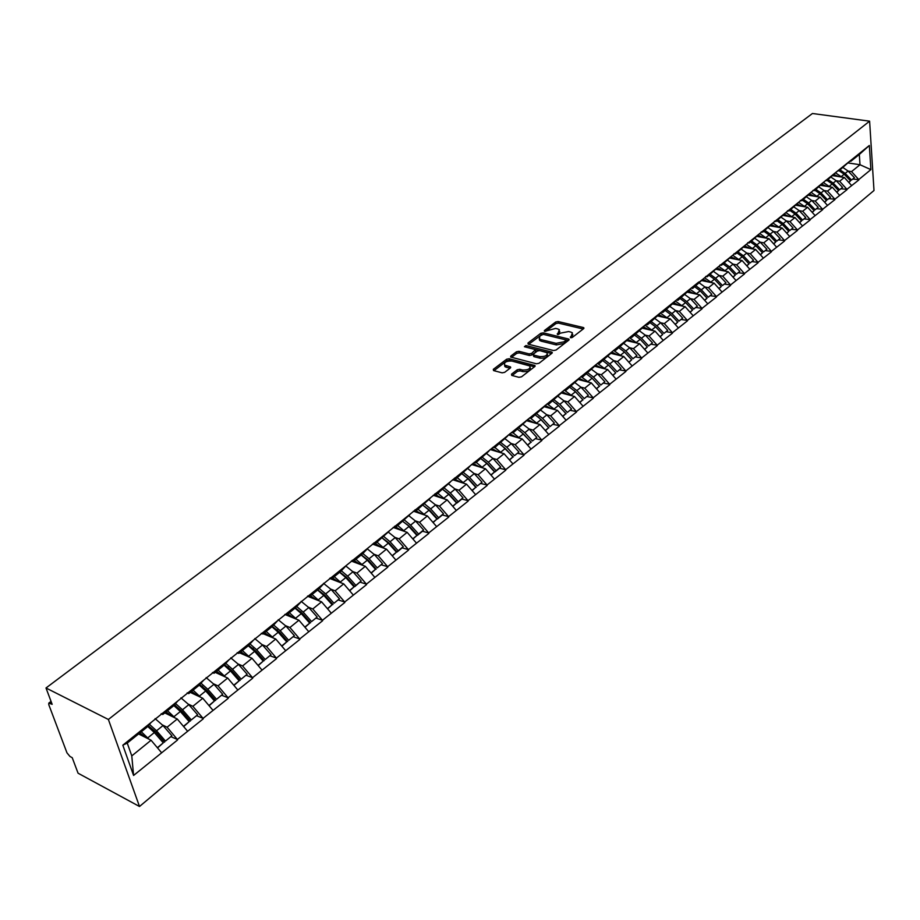 <?xml version="1.0" encoding="UTF-8"?>
<svg xmlns="http://www.w3.org/2000/svg" width="920" height="920" viewBox="0 0 920 920"><rect width="100%" height="100%" fill="white"/><g stroke="black" fill="none" stroke-linecap="round" stroke-linejoin="round"><path stroke-width="1.38" d="M570.618 337.732L572.355 337.398L583.625 328.659L583.268 327.509L558.118 321.528L555.68 322L544.364 330.591L544.582 331.395L555.634 328.417L557.716 328.923L559.36 329.682L557.531 334.546L560.728 333.086L568.629 331.545L570.733 332.051L572.412 332.844L570.618 337.732M511.508 374.164L511.784 375.417L518.96 377.327L521.525 376.82L534.796 366.539L534.968 365.527L509.151 358.742L506.632 359.225L493.315 369.334L493.58 370.576L502.113 372.841L504.654 372.347L510.37 367.977L510.554 366.953L504.631 365.056C503.884 362.261 506.287 360.916 511.865 361.042L529.839 365.976C530.598 368.805 528.172 370.15 522.56 370.012L519.754 369.276L517.212 369.771L511.508 374.164L511.738 375.406M46 687.987L812.44 113.505L869.607 121.175L108.387 719.474L46 687.987L52.152 704.329L48.783 703.11L48.794 704.708L66.976 752.87L69.989 756.481L72.22 757.678L78.062 773.202L139.506 806.495L108.387 719.474M553.553 350.531L556.059 350.037L568.801 340.159L568.457 338.974L543.248 332.833L540.787 333.304L527.988 343.022L528.287 344.195L553.553 350.531M551.966 353.211L538.971 363.296L536.429 363.791L510.634 357.041L510.83 356.051L516.442 351.796L518.938 351.302L529.126 353.901L531.634 353.406L535.509 349.623L524.411 346.725L525.952 345.552L551.643 352.015L551.966 353.211M139.506 806.495L874 190.509L869.607 121.175M171.143 736.782L177.387 739.461L167.095 727.237L162.506 724.971M177.56 739.979L133.584 775.456L122.82 745.2L689.839 289.179L697.107 294.25M691.196 288.098L692.714 288.42L698.832 281.957L689.839 289.179M698.889 282.417L869.342 145.475L870.883 169.625L858.762 179.584L851.54 171.603L848.125 171.074M852.989 179.089L858.762 179.584M858.785 179.998L846.918 189.324L839.638 181.263L836.199 180.722M841.133 188.795L846.918 189.324M846.952 189.738L834.865 199.214L827.54 191.084L824.078 190.52M829.069 198.662L834.865 199.214M834.9 199.64L822.618 209.288L815.223 201.089L811.75 200.502L818.202 207.276L815.143 209.783L808.645 202.963L803.482 199.364M816.787 208.713L822.618 209.288M822.652 209.702L810.152 219.535L802.7 211.255L799.204 210.645L805.713 217.488L802.596 220.041L796.053 213.164L790.855 209.518M804.298 218.925L810.152 219.535M810.186 219.949L797.467 229.954L789.958 221.593L786.439 220.972L793.005 227.884L789.831 230.483L783.231 223.537L777.998 219.845M791.591 229.31L797.467 229.954M797.502 230.38L784.553 240.557L776.986 232.127L773.444 231.483L780.068 238.464L776.836 241.109L770.189 234.094L764.922 230.368M778.665 239.89L784.553 240.557M784.599 240.994L771.408 251.355L763.784 242.845L760.219 242.178L766.9 249.239L763.611 251.919L756.918 244.835L751.617 241.063M765.509 250.654L771.408 251.355M771.454 251.792L758.034 262.349L750.341 253.759L746.752 253.069L753.491 260.199L750.145 262.936L743.394 255.783L738.058 251.965M752.111 261.613L758.034 262.349M758.08 262.786L744.418 273.539L736.655 264.868L733.056 264.143L739.841 271.354L736.437 274.148L729.629 266.915L724.27 263.051M738.472 272.768L744.418 273.539M744.464 273.976L730.549 284.935L722.729 276.172L719.095 275.436L725.949 282.727L722.476 285.556L715.622 278.265L710.217 274.344M724.581 284.13L730.549 284.935M730.595 285.384L716.415 296.55L708.526 287.695L704.881 286.936L711.793 294.296L708.262 297.195L701.339 289.823L695.911 285.855M710.435 295.711L716.415 296.55M716.473 296.987L702.029 308.372L694.071 299.437L690.391 298.643L697.371 306.096L693.772 309.039L686.803 301.587L681.329 297.574M696.014 307.498L702.029 308.372M702.075 308.821L687.366 320.424L679.339 311.397L675.636 310.569M681.341 319.504L687.366 320.424M687.412 320.873L672.417 332.706L664.332 323.587L660.606 322.736L667.713 330.349L663.975 333.408L656.88 325.806L651.348 321.69M666.379 331.74L672.417 332.706M672.474 333.155L657.19 345.218L649.025 336.007L645.276 335.122M651.13 344.218L657.19 345.218M657.248 345.667L641.665 357.972L633.431 348.668L629.659 347.748M635.582 356.925L641.665 357.972M641.723 358.432L625.83 370.978L617.527 361.572L613.732 360.628M619.735 369.886L625.83 370.978M625.899 371.438L609.684 384.249L601.312 374.739L597.482 373.761M603.577 383.111L609.684 384.249M609.753 384.709L593.216 397.785L584.764 388.171L580.911 387.159M587.098 396.589L593.216 397.785M593.296 398.245L576.414 411.585L567.893 401.867L564.006 400.821M570.285 410.343L576.414 411.585M576.495 412.045L559.279 425.672L550.666 415.851L546.767 414.759M553.127 424.373L559.279 425.672M559.36 426.132L541.776 440.047L533.094 430.123L529.161 428.984M535.612 438.702L541.776 440.047M541.868 440.519L523.917 454.721L515.154 444.682L511.186 443.509M517.741 453.318L523.917 454.721M524.009 455.193L505.678 469.706L496.834 459.551L492.844 458.344M482.333 459.563L487.243 463.473L494.96 471.96L499.525 468.222L505.678 469.706M505.77 470.189L487.059 485.012L478.124 474.743L474.099 473.478M480.849 483.494L487.059 485.012M487.151 485.495L468.027 500.652L459.011 490.256L454.951 488.945M443.256 489.739L449.213 494.258L457.067 502.941L461.828 499.054L468.027 500.652M468.13 501.124L448.592 516.626L439.484 506.103L435.401 504.746M423.131 505.356L429.582 510.163L437.506 518.949L442.37 514.97L448.592 516.626M448.695 517.097L428.72 532.944L419.531 522.307L415.403 520.892M402.879 521.456L409.515 526.401L417.519 535.302L422.487 531.231L428.72 532.944M428.835 533.428L408.411 549.631L399.13 538.867L394.979 537.395M382.329 537.981L388.999 543.007L397.084 552.011L402.166 547.86L408.411 549.631M408.526 550.125L387.653 566.697L378.269 555.806L374.084 554.265M381.397 564.834L387.653 566.697M387.768 567.18L366.413 584.142L356.937 573.114L352.716 571.527M360.157 582.21L366.413 584.142M366.539 584.637L344.69 602.002L335.11 590.835L330.855 589.168M338.422 599.978L344.69 602.002M344.816 602.496L322.46 620.264L312.788 608.959L308.487 607.223M316.192 618.159L322.46 620.264M322.586 620.758L299.702 638.963L289.926 627.509L285.591 625.703M293.434 636.778L299.702 638.963M299.839 639.457L276.402 658.11L266.536 646.507L262.142 644.621M270.135 655.822L276.402 658.11M276.552 658.605L252.552 677.706L242.569 665.953L238.142 663.987M246.284 675.337L252.552 677.706M252.701 678.212L228.102 697.797L218.028 685.883L213.543 683.824M221.846 695.313L228.102 697.797M228.263 698.303L203.067 718.37L192.867 706.307L188.335 704.145M196.799 715.794L203.067 718.37M203.228 718.876L177.387 739.461M161.195 713.713L162.794 714.495L167.348 709.435M177.617 701.178L173.029 706.272L162.794 714.495M167.095 727.237L177.249 718.991L164.772 712.908M187.507 731.147L177.249 718.991M187.151 692.875L188.749 693.622L193.418 688.482M203.446 680.432L198.731 685.607L188.749 693.622M192.867 706.307L202.779 698.257L190.29 692.392M212.934 710.263L202.779 698.257M212.462 672.543L214.072 673.268L218.856 668.058M228.631 660.203L223.802 665.447L214.072 673.268M218.028 685.883L227.689 678.04L215.199 672.359M237.728 689.885L227.689 678.04M237.164 652.694L238.774 653.407L243.673 648.117M253.207 640.458L248.273 645.771L238.774 653.407M242.569 665.953L252.011 658.294L239.51 652.809M261.947 669.99L252.011 658.294M261.28 633.328L262.89 634.018L267.892 628.659M277.196 621.184L272.159 626.554L262.89 634.018M266.536 646.507L275.747 639.02L263.258 633.719M285.579 650.567L275.747 639.02M284.832 614.422L286.442 615.089L291.525 609.672M300.622 602.358L295.492 607.798L286.442 615.089L298.931 620.206L289.926 627.509M308.66 631.603L298.931 620.206M307.82 595.953L309.43 596.597L314.617 591.123M323.495 583.993L318.274 589.478L309.43 596.597M312.788 608.959L321.574 601.818L307.498 596.217M331.211 613.077L321.574 601.818M330.291 577.921L331.901 578.53L337.168 573.01M339.836 572.148L346.575 577.357L354.809 586.592L361.192 581.014L352.958 571.791L345.839 566.007L340.538 571.584L331.901 578.53M335.11 590.835L343.712 583.855L329.636 578.438M353.245 594.964L343.712 583.855M352.245 560.291L353.843 560.878L359.202 555.312M367.678 548.492L362.296 554.093L353.843 560.878M356.937 573.114L365.332 566.294L351.279 561.062M374.773 577.277L365.332 566.294M373.704 543.053L375.303 543.628L380.73 538.004M389.022 531.346L375.303 543.628M378.269 555.806L386.48 549.136L372.45 544.065M395.83 559.981L386.48 549.136M394.68 526.205L396.278 526.769L401.775 521.099M409.883 514.591L396.278 526.769M399.13 538.867L407.157 532.346L393.15 527.436M416.415 543.064L407.157 532.346M415.207 509.726L416.794 510.266L422.36 504.562M430.284 498.203L416.794 510.266M419.531 522.307L427.386 515.936L413.39 511.186M436.54 526.516L427.386 515.936M435.275 493.614L436.862 494.132L442.485 488.393M450.236 482.172L436.862 494.132M439.484 506.103L447.166 499.87L433.205 495.27M456.239 510.335L447.166 499.87M454.905 477.836L456.504 478.342L462.185 472.569M469.763 466.486L456.504 478.342M459.011 490.256L466.532 484.15L452.594 479.699M475.513 494.488L466.532 484.15M474.133 462.403L475.709 462.898L481.447 457.091M488.876 451.133L475.709 462.898M478.124 474.743L485.484 468.763L471.58 464.45M494.385 478.986L485.484 468.763M492.936 447.304L494.523 447.775L500.307 441.945M507.575 436.103L494.523 447.775M496.834 459.551L504.045 453.698L490.176 449.523M512.854 463.806L504.045 453.698M511.359 432.515L512.934 432.963L518.765 427.11M525.884 421.394L512.934 432.963M515.154 444.682L522.215 438.955L508.38 434.907M530.943 448.948L522.215 438.955M529.403 418.025L530.978 418.473L536.854 412.585M543.812 406.996L530.978 418.473M533.094 430.123L540.005 424.499L526.205 420.589M548.665 434.389L540.005 424.499M547.066 403.834L548.642 404.259L554.553 398.36M561.384 392.886L548.642 404.259M550.666 415.851L557.439 410.354L543.743 406.571M566.018 420.129L557.439 410.354M564.385 389.93L565.949 390.344L571.895 384.433M578.588 379.063L565.949 390.344M567.893 401.867L574.528 396.485L561.315 392.943M583.027 406.157L574.528 396.485M581.348 376.315L582.9 376.717L588.892 370.772M595.447 365.516L582.9 376.717M584.764 388.171L591.272 382.881L578.162 379.477M599.702 392.46L591.272 382.881M597.977 362.963L599.529 363.342L605.556 357.397M611.972 352.233L599.529 363.342M601.312 374.739L607.683 369.564L594.676 366.275M616.043 379.028L607.683 369.564M614.272 349.865L615.825 350.244L621.874 344.275M628.176 339.227L615.825 350.244M617.527 361.572L623.783 356.5L610.869 353.326M632.063 365.861L623.783 356.5M630.257 337.03L631.798 337.398L637.882 331.418M644.057 326.462L631.798 337.398M633.431 348.668L639.561 343.689L626.75 340.618M647.772 352.958L639.561 343.689M645.932 324.449L647.473 324.794L653.58 318.815M659.629 313.95L647.473 324.794M649.025 336.007L655.04 331.119L642.321 328.164M663.182 340.296L655.04 331.119M661.307 312.098L662.837 312.443L668.966 306.44M674.912 301.679L662.837 312.443M664.332 323.587L670.231 318.791L657.605 315.94M678.293 327.876L670.231 318.791M676.384 299.989L677.925 300.322L684.077 294.32M689.896 289.627L677.925 300.322M679.339 311.397L685.135 306.693L672.589 303.945M693.128 315.686L685.135 306.693M704.605 277.817L692.714 288.42M694.071 299.437L699.752 294.825L687.309 292.169M707.687 303.726L699.752 294.825M705.72 276.437L707.238 276.748L713.425 270.733M719.037 266.225L707.238 276.748M708.526 287.695L714.115 283.164L701.741 280.6M721.97 291.985L714.115 283.164M719.981 264.983L721.498 265.282L727.697 259.267M733.206 254.84L721.498 265.282M722.729 276.172L728.203 271.733L715.921 269.249M736 280.462L728.203 271.733M733.976 253.736L735.482 254.035L741.704 248.009M747.12 243.662L735.482 254.035M736.655 264.868L742.037 260.498L729.836 258.106M749.765 269.146L742.037 260.498M747.718 242.696L749.225 242.983L755.458 236.957M760.771 232.691L749.225 242.983M750.341 253.759L755.63 249.469L743.509 247.158M763.301 258.025L755.63 249.469M761.219 231.863L762.726 232.127L768.97 226.113M774.18 221.927L762.726 232.127M763.784 242.845L768.97 238.636L756.942 236.394M776.583 247.112L768.97 238.636M774.49 221.202L775.974 221.478L782.23 215.452M787.359 211.335L775.974 221.478M776.986 232.127L782.081 227.987L770.132 225.825M789.624 236.394L782.081 227.987M787.508 210.749L789.004 211.002L795.271 204.987M800.296 200.939L789.004 211.002M789.958 221.593L794.972 217.534L783.092 215.441M802.447 225.86L794.972 217.534M800.319 200.468L801.791 200.721L808.07 194.695M813.015 190.727L801.791 200.721M802.7 211.255L807.622 207.253L795.823 205.24M815.051 215.498L807.622 207.253M812.981 190.382L814.372 190.601L820.651 184.598M825.505 180.688L814.372 190.601M815.223 201.089L820.065 197.156L808.335 195.212M827.436 205.333L820.065 197.156M825.493 180.469L826.723 180.665L833.014 174.662M837.786 170.821L826.723 180.665M827.54 191.084L832.301 187.231L820.64 185.345M839.603 195.327L832.301 187.231M837.786 170.729L838.879 170.901L845.169 164.898M849.861 161.126L838.879 170.901M839.638 181.263L844.318 177.468L832.738 175.651M851.575 185.495L844.318 177.468M849.838 161.149L850.816 161.299L857.106 155.296M851.54 171.603L860.005 164.737L859.314 154.48L850.816 161.299M847.975 162.92L860.005 164.737L870.883 169.625M859.314 154.48L869.342 145.475M151.133 722.453L146.671 727.456L127.248 743.072L131.778 755.895L151.076 740.232L138.598 733.953M127.248 743.072L122.82 745.2M161.448 752.571L151.076 740.232M133.584 775.456L131.778 755.895M795.915 205.148L801.538 206.103M783.299 215.234L788.624 216.177M770.466 225.503L775.456 226.4M757.401 235.957L762.024 236.808M744.107 246.583L748.305 247.376M730.572 257.393L734.286 258.129M716.783 268.41L719.946 269.042M702.754 279.623L705.192 280.128M688.459 291.03L689.839 291.329M468.855 479.688L469.51 479.895M449.316 494.971L450.087 495.224M429.341 510.577L430.226 510.876M402.845 521.49L409.917 526.861M387.975 542.754L389.148 543.179M366.539 559.337L367.897 559.843M344.551 576.253L346.115 576.851M321.988 593.515L323.794 594.216M298.816 611.098L300.909 611.949M274.965 629.015L277.403 630.039M250.355 647.243L253.253 648.496M224.814 665.7L228.367 667.299M199.375 684.894L202.641 686.412M174.225 704.95L175.674 705.651M571.642 337.709L572.849 334.592M559.785 331.418L558.601 334.512M583.188 329.003L558.382 323.092L555.944 323.564L545.698 331.349M541.983 334.454L528.666 344.298M568.387 340.48L543.294 334.351M565.639 340.584L565.397 339.756L543.271 334.351L539.982 335.869L539.384 338.87L540.971 339.606L556.105 343.344L564.075 341.791L565.639 340.584L565.903 342.171L565.834 340.365M539.189 338.686L539.66 340.446L541.236 341.171L540.971 339.606M565.903 342.171L564.339 343.378L556.37 344.931L541.236 341.171M511.485 357.351L516.729 353.372L516.442 351.796M535.624 350.267L535.601 352.164L531.921 354.993L529.414 355.488L519.225 352.889L516.729 353.372M551.574 353.51L525.837 347.081M539.798 356.615C545.307 356.764 547.71 355.453 547.02 352.705L539.787 350.6L537.291 351.084L533.6 353.912L533.91 355.12L539.798 356.615L540.086 358.214C545.468 358.386 547.894 357.098 547.377 354.361M533.588 355.822L534.186 356.707L533.91 355.12M540.086 358.214L534.186 356.707M530.242 367.678C530.759 370.484 528.287 371.795 522.847 371.611L520.041 370.875L517.511 371.369L512.129 375.509M504.528 364.964L504.93 366.654L506.161 367.218L505.862 365.631M510.025 368.241L506.161 367.218M534.428 366.815L509.438 360.329L506.931 360.812L493.959 370.679M759.885 152.892L755.435 156.227M843.019 167.578L848.091 171.039L845.169 173.408L840.086 169.924M845.169 173.408L851.518 180.032L854.427 177.652L848.091 171.039M854.427 177.652L851.518 180.032M833.945 174.489L838.465 176.548M835.624 172.891L841.685 177.054M848.849 182.482L850.529 180.837L844.18 174.214L839.097 170.729M850.529 180.837L848.711 182.333M747.603 162.104L743.084 165.485M831.07 177.18L836.176 180.688L833.198 183.091L828.092 179.572M833.198 183.091L839.592 189.784L842.559 187.358L836.176 180.688M842.559 187.358L839.592 189.784M821.859 184.184L826.424 186.277M823.526 182.585L829.656 186.806M836.866 192.291L838.591 190.601L832.197 183.908L827.08 180.389M838.591 190.601L836.728 192.13M735.126 171.453L730.526 174.903M818.915 186.944L824.055 190.498L821.031 192.947L815.89 189.382M821.031 192.947L827.471 199.697L830.484 197.236L824.055 190.498M830.484 197.236L827.471 199.697M809.554 194.039L814.177 196.178M811.233 192.441L817.431 196.719M824.665 202.262L826.459 200.525L820.007 193.775L814.867 190.21M826.459 200.525L824.527 202.101M722.442 180.964L717.761 184.471M806.564 196.892L811.727 200.48L808.645 202.963M818.202 207.276L815.143 209.783M797.042 204.067L801.722 206.252M798.721 202.458L804.988 206.804M812.268 212.405L814.108 210.634L807.61 203.803L802.435 200.203M814.108 210.634L812.119 212.255M709.538 190.636L704.789 194.2M793.983 207L799.181 210.623L796.053 213.164M805.713 217.488L802.596 220.041M784.311 214.268L789.061 216.499M785.99 212.658L792.327 217.062M799.641 222.732L801.538 220.903L794.995 214.015L789.785 210.369M801.538 220.903L799.503 222.571M696.417 200.468L691.587 204.09M781.183 217.281L786.416 220.961L783.231 223.537M793.005 227.884L789.831 230.483M771.351 224.652L776.158 226.918M773.03 223.031L779.435 227.516M786.795 233.243L788.762 231.357L782.161 224.411L776.917 220.719M788.762 231.357L786.657 233.082M683.077 210.473L678.155 214.153M768.143 227.734L773.432 231.472L770.189 234.094M780.068 238.464L776.836 241.109M758.16 235.221L763.036 237.532M759.839 233.588L766.325 238.142M773.731 243.927L775.744 241.994L769.097 234.98L763.818 231.253M775.744 241.994L773.582 243.765M669.495 220.639L664.493 224.399M754.871 238.383L760.207 242.167L756.918 244.835M766.9 249.239L763.611 251.919M744.728 245.973L749.685 248.331M746.419 244.34L752.985 248.963M760.414 254.817L762.496 252.827L755.791 245.743L750.49 241.971M762.496 252.827L760.276 254.656M655.684 231L650.601 234.807M741.37 249.228L746.752 253.058L743.394 255.783M753.491 260.199L750.145 262.936M731.067 256.921L736.081 259.325M732.757 255.277L739.393 259.98M746.867 265.903L749.018 263.856L742.256 256.703L736.92 252.873M749.018 263.856L746.718 265.73M641.631 241.534L636.456 245.41M727.616 260.256L733.056 264.155L729.629 266.915M739.841 271.354L736.437 274.148M717.151 268.065L722.234 270.526M718.831 266.42L725.558 271.193M733.079 277.184L735.287 275.091L728.479 267.858L723.108 263.983M735.287 275.091L732.929 277.012M627.336 252.252L622.058 256.208M713.609 271.492L719.095 275.448L715.622 278.265M725.949 282.727L722.476 285.556M702.972 279.415L708.135 281.934M704.594 277.748L711.459 282.624M719.026 288.673L721.303 286.522L714.438 279.22L709.032 275.298M721.303 286.522L718.876 288.512M612.778 263.166L607.407 267.191M699.338 282.934L704.893 286.948L701.339 289.823M711.793 294.296L708.262 297.195M688.528 290.973L693.772 293.549M704.708 300.38L707.066 298.172L700.143 290.789L694.703 286.821M707.066 298.172L704.559 300.219M597.954 274.275L592.48 278.369M684.813 294.596L690.414 298.666L686.803 301.587M697.371 306.096L693.772 309.039M673.819 302.737L679.144 305.382M675.165 300.966L682.49 306.107M690.126 312.317L692.553 310.028L685.572 302.577L680.11 298.563M692.553 310.028L689.977 312.144M582.866 285.579L577.288 289.754M670.001 306.475L675.659 310.603L671.98 313.582L666.482 309.511M671.98 313.582L679.006 321.103L682.674 318.101L675.659 310.603M682.674 318.101L679.006 321.103M658.823 314.743L664.24 317.434M660.215 312.972L667.586 318.193M675.269 324.461L677.764 322.126L670.737 314.594L665.229 310.523M677.764 322.126L675.119 324.288M567.49 297.103L561.821 301.358M654.913 318.573L660.64 322.77L656.88 325.806M667.713 330.349L663.975 333.408M643.551 326.968L649.048 329.728M644.977 325.209L652.406 330.51M660.123 336.858L662.699 334.443L655.615 326.83L650.072 322.713M662.699 334.443L659.973 336.674M551.839 308.832L546.066 313.168M639.538 330.901L645.322 335.167L641.493 338.261L635.915 334.086M641.493 338.261L648.634 345.943L652.452 342.827L645.322 335.167M652.452 342.827L648.634 345.943M627.969 339.422L633.558 342.251M629.452 337.674L636.928 343.056M644.69 349.473L647.346 347.001L640.193 339.308L634.616 335.133M647.346 347.001L644.529 349.301M535.889 320.792L530.012 325.197M623.852 343.471L629.706 347.806L625.807 350.957L620.195 346.736M625.807 350.957L633.006 358.719L636.893 355.546L629.706 347.806M636.893 355.546L633.006 358.719M611.949 352.096L617.78 355.016M613.617 350.393L621.149 355.844M628.958 362.353L631.695 359.8L624.484 352.026L618.872 347.794M631.695 359.8L628.797 362.169M519.65 332.959L513.647 337.456M607.867 356.281L613.778 360.686L609.799 363.906L604.164 359.628M609.799 363.906L617.078 371.76L621.034 368.517L613.778 360.686M621.034 368.517L617.078 371.76M595.447 364.987L601.68 368.046M597.471 363.354L605.061 368.897M612.904 375.475L615.733 372.853L608.453 364.998L602.807 360.709M615.733 372.853L612.743 375.291M503.091 345.379L496.972 349.956M591.571 369.357L597.551 373.83L593.492 377.108L587.811 372.772M593.492 377.108L600.817 385.043L604.865 381.742L597.551 373.83M604.865 381.742L600.817 385.043M592.227 378.338L599.621 386.342M578.99 378.2L585.269 381.328M581.014 376.579L588.65 382.202M596.539 388.861L599.449 386.17L592.112 378.223L586.431 373.876M599.449 386.17L596.379 388.688M486.208 358.029L479.987 362.698M574.942 382.674L580.991 387.239L576.851 390.586L571.136 386.181M576.851 390.586L584.246 398.601L588.363 395.232L580.991 387.239M588.363 395.232L584.246 398.601M574.207 390.471L583.05 399.901M562.2 391.678L568.525 394.875M564.224 390.057L571.918 395.784M579.841 402.523L582.843 399.751L575.448 391.713L569.733 387.308M582.843 399.751L579.68 402.339M469.004 370.921L462.656 375.682M557.98 396.267L564.098 400.913L559.866 404.328L554.116 399.855M559.866 404.328L567.329 412.436L571.538 408.997L564.098 400.913M571.538 408.997L567.329 412.436M556.358 403.478L566.145 413.724M545.077 405.433L551.436 408.698M547.216 403.88L554.841 409.63M562.798 416.461L565.903 413.597L558.44 405.478L552.678 401.016M565.903 413.597L562.637 416.277M451.467 384.065L444.992 388.918M540.661 410.147L546.859 414.862L542.547 418.347L536.751 413.816M542.547 418.347L550.068 426.546L554.357 423.039L546.859 414.862M554.357 423.039L550.068 426.546M538.303 416.944L548.895 427.834M527.608 419.462L534.002 422.797M530.817 418.428L537.418 423.763M545.422 430.686L548.619 427.742L541.087 419.531L535.29 415M548.619 427.742L545.249 430.491M433.573 397.474L426.972 402.431M522.997 424.292L529.264 429.099L524.86 432.664L519.041 428.065M524.86 432.664L532.45 440.956L536.832 437.379L529.264 429.099M536.832 437.379L532.45 440.956M519.972 430.79L531.288 442.244M509.772 433.78L516.212 437.195M513.107 432.837L519.627 438.196M527.666 445.199L530.966 442.175L523.376 433.86L517.546 429.272M530.966 442.175L527.505 445.004M415.334 411.159L408.595 416.208M504.953 438.736L511.301 443.635L506.816 447.269L500.951 442.612M506.816 447.269L514.476 455.664L518.949 452.007L511.301 443.635M518.949 452.007L514.476 455.664M501.319 445.004L513.314 456.941M491.567 448.408L498.053 451.904M494.891 447.476L501.469 452.928M509.553 460.023L512.957 456.906L505.287 448.5L499.422 443.831M512.957 456.906L509.381 459.827M396.716 425.109L389.838 430.261M486.542 453.491L492.97 458.482L488.382 462.185L482.482 457.459M488.382 462.185L496.11 470.683L500.675 466.946L492.97 458.482M494.96 471.96L496.11 470.683M499.525 468.222L500.675 466.946M472.972 463.335L479.504 466.911M476.296 462.426L482.931 467.969M491.05 475.157L494.557 471.948L486.829 463.45L480.918 458.712M494.557 471.948L490.877 474.961M377.717 439.346L370.691 444.613M467.728 468.544L474.237 473.639L469.556 477.422L463.611 472.627M469.556 477.422L477.353 486.013L482.022 482.206L474.237 473.639M482.022 482.206L477.353 486.013M462.99 474.478L468.429 478.699L476.215 487.289M453.997 478.584L460.563 482.241M457.297 477.71L463.99 483.333M472.144 490.613L475.778 487.312L467.969 478.71L462.024 473.903M475.778 487.312L471.971 490.417M358.328 453.882L351.164 459.252M448.511 483.931L455.112 489.118L450.328 492.993L444.348 488.117M450.328 492.993L458.194 501.687L462.967 497.789L455.112 489.118M457.067 502.941L458.194 501.687M461.828 499.054L462.967 497.789M434.596 494.155L441.22 497.904M437.897 493.304L444.647 499.042M452.835 506.402L456.584 502.998L448.707 494.304L442.727 489.428M456.584 502.998L452.663 506.207M338.525 468.717L331.211 474.202M428.881 499.64L435.574 504.93L430.675 508.886L424.66 503.953M430.675 508.886L438.621 517.695L443.497 513.705L435.574 504.93M437.506 518.949L438.621 517.695M442.37 514.97L443.497 513.705M414.782 510.071L421.452 513.912M418.071 509.254L424.879 515.085M433.101 522.548L436.966 519.041L429.019 510.232L423.004 505.287M436.966 519.041L432.929 522.341M318.32 483.874L310.845 489.474M408.813 515.694L415.598 521.099L410.596 525.147L404.512 520.11M410.596 525.147L418.611 534.048L423.591 529.977L415.598 521.099M417.519 535.302L418.611 534.048M422.487 531.231L423.591 529.977M394.53 526.332L401.247 530.276M397.796 525.538L404.673 531.484M403.868 530.587L408.905 526.516L416.933 535.428L412.758 538.844M412.942 539.039L416.933 535.428M297.678 499.341L290.041 505.057M388.297 532.105L395.186 537.625L390.068 541.753L383.916 536.624M390.068 541.753L398.164 550.781L403.259 546.618L395.186 537.625M397.084 552.011L398.164 550.781M402.166 547.86L403.259 546.618M375.44 543.513L380.592 547.009M377.085 542.202L384.019 548.251M392.322 555.91L396.44 552.184L388.343 543.156L382.237 538.05M396.44 552.184L392.138 555.703M276.586 515.142L268.789 520.996M367.31 548.872L374.313 554.518L369.081 558.75L362.848 553.506M369.081 558.75L377.257 567.881L382.455 563.626L374.313 554.518M382.455 563.626L377.257 567.881M361.318 554.875L368.023 559.992L376.188 569.112M354.28 560.533L359.478 564.109M355.902 559.233L362.905 565.397M371.231 573.16L375.486 569.319L367.31 560.176L361.169 554.99M375.486 569.319L371.047 572.953M255.047 531.3L247.077 537.268M352.958 571.791L347.622 576.115L341.308 570.779M347.622 576.115L355.867 585.373L361.192 581.014M354.809 586.592L355.867 585.373M332.626 577.944L337.881 581.612M334.236 576.656L341.308 582.935M349.669 590.801L354.062 586.845L345.805 577.587L339.629 572.32M354.062 586.845L349.485 590.582M233.024 547.803L224.882 553.909M323.518 583.349L331.119 589.467L325.657 593.894L319.263 588.443M325.657 593.894L333.983 603.267L339.434 598.805L331.119 589.467M339.434 598.805L333.983 603.267M317.848 589.823L324.634 595.125L332.948 604.474M310.488 595.746L315.778 599.518M312.064 594.481L319.205 600.875M327.6 608.856L332.131 604.773L323.805 595.401L317.584 590.042M332.131 604.773L327.416 608.637M210.519 564.673L202.181 570.917M301.127 601.335L308.775 607.556L303.186 612.087L296.711 606.51M303.186 612.087L311.592 621.575L317.17 617.009L308.775 607.556M317.17 617.009L311.592 621.575M295.366 607.913L302.185 613.295L310.58 622.771M287.822 613.973L293.169 617.837M289.386 612.72L296.596 619.24M305.014 627.325L309.707 623.116L301.288 613.617L295.032 608.178M309.707 623.116L304.83 627.106M187.496 581.923L178.986 588.305M278.219 619.735L285.913 626.06L280.186 630.706L273.619 625.002M280.186 630.706L288.673 640.308L294.377 635.651L285.913 626.06M294.377 635.651L288.673 640.308M272.308 626.405L279.197 631.902L287.672 641.505M264.627 632.626L270.031 636.594M266.156 631.384L273.447 638.054M281.888 646.231L286.741 641.895L278.242 632.27L271.94 626.738M286.741 641.895L281.704 646.012M163.955 599.575L155.25 606.096M254.759 638.572L262.499 645.012L256.634 649.761L249.975 643.931M256.634 649.761L265.213 659.502L271.055 654.73L262.499 645.012M271.055 654.73L265.213 659.502M248.687 645.322L255.668 650.946L264.236 660.675M240.879 651.716L246.341 655.81M242.385 650.509L249.745 657.306M258.221 665.597L263.223 661.123L254.644 651.371L248.296 645.736M263.223 661.123L258.025 665.379M139.874 617.619L130.962 624.3M230.748 657.857L238.521 664.424L232.518 669.277L225.756 663.32M232.518 669.277L241.178 679.155L247.158 674.256L238.521 664.424M247.158 674.256L241.178 679.155M224.503 664.688L231.575 670.461L240.223 680.317M216.556 671.278L222.077 675.487M218.04 670.082L225.48 677.028M233.967 685.434L239.154 680.811L230.483 670.933L224.054 665.171M239.154 680.811L233.772 685.204M115.23 636.099L106.11 642.931M206.137 677.615L213.969 684.296L207.816 689.275L200.951 683.169M207.816 689.275L216.556 699.292L222.686 694.278L213.969 684.296M222.686 694.278L216.556 699.292M199.709 684.526L206.896 690.437L215.625 700.442M191.636 691.311L197.225 695.646M193.085 690.138L200.617 697.245M209.116 705.755L214.475 700.982L205.723 690.966L199.203 685.078M214.475 700.982L208.932 705.525M90.01 655.005L80.661 661.997M180.929 697.855L188.807 704.662L182.493 709.769L175.524 703.501M182.493 709.769L191.325 719.923L197.616 714.782L188.807 704.662M197.616 714.782L191.325 719.923M174.305 704.846L181.608 710.918L190.428 721.05M166.106 711.838L171.764 716.312M167.52 710.7L175.145 717.968M183.655 726.593L189.198 721.659L180.355 711.505L173.742 705.479M189.198 721.659L183.459 726.351M64.181 674.36L54.613 681.524M155.1 718.612L163.012 725.546L156.549 730.779L149.454 724.339M156.549 730.779L165.473 741.071L171.913 735.793L163.012 725.546M171.913 735.793L165.473 741.071M148.269 725.673L155.675 731.906L164.588 742.187M139.932 732.883L145.659 737.506M141.312 731.768L149.028 739.208M157.55 747.937L163.288 742.854L154.353 732.55L147.637 726.374M163.288 742.854L157.355 747.707M51.313 702.121L49.91 703.19M572.102 337.353L571.849 335.777M557.428 334.523L557.301 333.741M559.026 334.178L558.773 332.615M544.502 331.372L544.364 330.591M555.944 323.564L555.68 322M558.382 323.092L558.118 321.528M583.464 328.785L583.268 327.509M570.503 337.697L570.377 336.916M528.195 344.172L527.988 343.022M541.063 334.868L540.787 333.304M543.524 334.397L543.248 332.833M568.663 340.262L568.457 338.974M556.37 344.931L556.105 343.344M564.339 343.378L564.075 341.791M511.048 357.236L510.83 356.051M519.225 352.889L518.938 351.302M529.414 355.488L529.126 353.901M531.921 354.993L531.634 353.406M535.601 352.164L535.325 350.589M526.228 347.127L525.952 345.552M551.862 353.303L551.643 352.015M517.511 371.369L517.212 369.771M520.041 370.875L519.754 369.276M522.847 371.611L522.56 370.012M510.335 368L510.094 366.735M493.557 370.565L493.315 369.334M506.931 360.812L506.632 359.225M509.438 360.329L509.151 358.742M534.716 366.597L534.485 365.297M844.18 174.214L841.236 176.583M832.197 183.908L829.207 186.323M820.007 193.775L816.971 196.236M807.61 203.803L804.517 206.31M794.995 214.015L791.844 216.568M782.161 224.411L778.952 226.998M769.097 234.98L765.831 237.624M755.791 245.743L752.48 248.434M742.256 256.703L738.875 259.44M728.479 267.858L725.029 270.641M714.438 279.22L710.93 282.049M700.143 290.789L696.567 293.675M685.572 302.577L681.938 305.52M670.737 314.594L667.023 317.596M655.615 326.83L651.831 329.889M640.193 339.308L636.341 342.424M624.484 352.026L620.551 355.212M608.453 364.998L604.452 368.241M592.112 378.223L588.029 381.535M575.448 391.713L571.285 395.094M558.44 405.478L554.185 408.917M541.087 419.531L536.751 423.039M523.376 433.86L518.949 437.448M505.287 448.5L500.767 452.157M486.829 463.45L482.206 467.187M467.969 478.71L463.254 482.528M448.707 494.304L443.888 498.203M429.019 510.232L424.097 514.222M388.343 543.156L383.191 547.319M367.31 560.176L362.054 564.443M345.805 577.587L340.423 581.946M323.805 595.401L318.297 599.851M301.288 613.617L295.653 618.182M278.242 632.27L272.469 636.939M254.644 651.371L248.733 656.155M230.483 670.933L224.434 675.832M205.723 690.966L199.525 695.991M180.355 711.505L173.995 716.645M154.353 732.55L147.833 737.828M51.048 701.396L48.852 703.064M583.901 328.359L583.797 327.761M569.077 339.848L568.974 339.227M539.66 340.446L539.384 338.87M533.703 356.477L533.416 354.89M552.253 352.9L552.138 352.245M504.93 366.654L504.631 365.056M510.68 367.643L510.554 366.953M535.095 366.217L534.968 365.527"/></g></svg>
